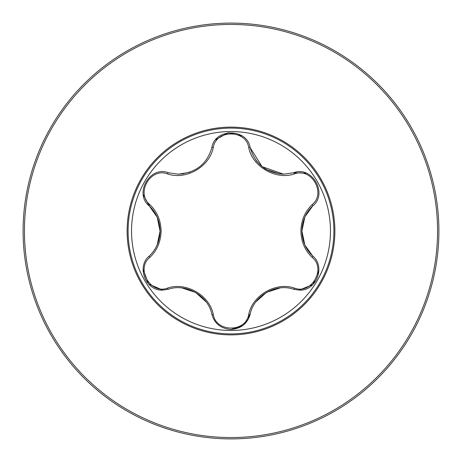 <?xml version="1.0" encoding="UTF-8"?>
<svg xmlns="http://www.w3.org/2000/svg" width="462" height="462" viewBox="0 0 462 462"><rect width="100%" height="100%" fill="white"/><g stroke="black" fill="none" stroke-linecap="round" stroke-linejoin="round"><path stroke-width="0.69" d="M231 24.446A206.554 206.554 0 0 1 437.554 231A206.554 206.554 0 0 1 231 437.554A206.554 206.554 0 0 1 24.446 231A206.554 206.554 0 0 1 231 24.446M231 23.1A207.9 207.9 0 0 1 438.9 231A207.9 207.9 0 0 1 231 438.9A207.9 207.9 0 0 1 23.1 231A207.9 207.9 0 0 1 231 23.1A207.9 207.9 0 0 1 438.9 231A207.9 207.9 0 0 1 231 438.9M231 334.881A103.881 103.881 0 0 1 127.119 231A103.881 103.881 0 0 1 231 127.119A103.881 103.881 0 0 1 334.881 231A103.881 103.881 0 0 1 231 334.881M149.798 204.562C157.063 211.527 160.828 220.339 161.111 231C160.828 241.666 157.057 250.479 149.798 257.438C135.551 268.809 150.577 294.773 167.504 288.103C186.001 281.577 209.754 295.362 213.3 314.541C216.02 332.565 246.015 332.536 248.7 314.541C252.304 295.258 276.114 281.577 294.496 288.103C311.469 294.756 326.438 268.763 312.202 257.438C304.937 250.473 301.172 241.661 300.889 231C301.172 220.334 304.943 211.521 312.202 204.562C326.449 193.191 311.423 167.227 294.496 173.897C275.999 180.423 252.246 166.638 248.7 147.459C245.98 129.435 215.985 129.464 213.3 147.459C209.696 166.742 185.886 180.423 167.504 173.897C150.531 167.244 135.562 193.237 149.798 204.562A1.64 0.578 133.3 0 0 149.272 205.948C156.202 212.532 159.806 220.882 160.095 231C159.812 241.112 156.202 249.463 149.272 256.052A1.64 0.578 -133.3 0 0 149.798 257.438M330.463 231A99.463 99.463 0 0 0 231 131.537A99.463 99.463 0 0 0 131.537 231A99.463 99.463 0 0 0 231 330.463A99.463 99.463 0 0 0 330.463 231M312.202 204.562A1.64 0.578 -133.3 0 1 312.728 205.948C328.28 193.688 312.006 165.425 293.555 172.748L283.651 174.203C266.21 172.886 255.047 164.05 250.173 147.696L261.994 166.528M213.3 147.459A1.64 0.578 13.3 0 0 211.827 147.696C214.674 128.095 247.286 128.061 250.173 147.696A1.64 0.578 166.7 0 0 248.7 147.459M211.827 147.696C207.022 164.01 195.859 172.846 178.349 174.203L168.445 172.748C150.046 165.408 133.709 193.636 149.272 205.948L143.335 194.779M305.093 216.539L312.728 205.948C305.798 212.532 302.194 220.882 301.905 231L304.828 244.872M304.984 245.224L312.728 256.052C325.791 266.383 316.395 291.297 299.226 290.09L293.555 289.252C276.189 282.911 253.419 295.986 250.173 314.304L243.59 324.93M318.907 270.726L312.936 284.523L299.226 290.09M242.637 325.67L231 329.481C241.124 328.644 247.517 323.585 250.173 314.304A1.64 0.578 13.3 0 1 248.7 314.541M167.504 288.103A1.64 0.578 73.3 0 0 168.445 289.252C185.897 282.946 208.512 295.934 211.827 314.304C208.633 296.09 185.932 282.911 168.445 289.252L162.774 290.09C145.645 291.32 136.192 266.407 149.272 256.052M167.504 173.897A1.64 0.578 106.7 0 1 168.445 172.748L178.349 174.203L189.611 172.309M262.179 166.678L283.651 174.203M215.829 139.657L228.176 132.727L242.111 135.955M160.095 231.381L157.242 217.279L149.272 205.948M162.774 290.09L148.539 283.991L143.116 269.225M213.3 314.541A1.64 0.578 166.7 0 1 211.827 314.304C214.483 323.585 220.876 328.644 231 329.481M294.496 288.103A1.64 0.578 106.7 0 1 293.555 289.252C276.103 282.946 253.488 295.934 250.173 314.304M304.856 217.059L301.905 230.908M304.816 244.848L301.905 231C302.188 241.112 305.798 249.463 312.728 256.052A1.64 0.578 133.3 0 1 312.202 257.438M294.496 173.897A1.64 0.578 73.3 0 0 293.555 172.748L306.202 173.186M231 128.095A102.905 102.905 0 0 1 333.905 231A102.905 102.905 0 0 1 231 333.905A102.905 102.905 0 0 1 128.095 231A102.905 102.905 0 0 1 231 128.095M301.905 230.977L304.833 217.105M255.913 301.848L266.493 292.382L279.949 287.999M279.903 174.001L266.412 169.571L263.987 168.024M257.629 162.295L255.884 160.112M182.097 287.999L195.588 292.429L206.116 301.888M183.322 173.839L182.051 174.001M160.095 231.023L157.167 244.889M157.184 217.152L160.095 231"/></g></svg>
